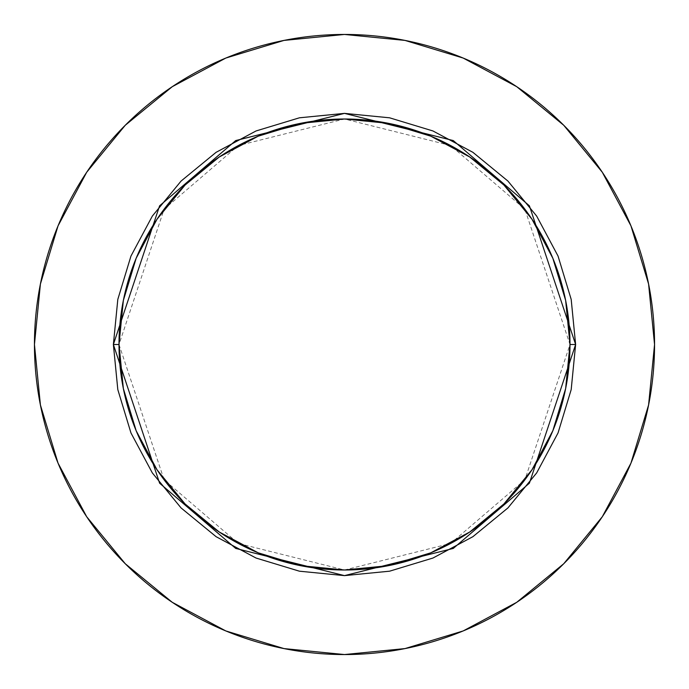 <?xml version="1.0" encoding="UTF-8"?>
<svg xmlns="http://www.w3.org/2000/svg" width="689" height="689" viewBox="0 0 689 689"><rect width="100%" height="100%" fill="white"/><g stroke="black" fill="none" stroke-linecap="round" stroke-linejoin="round"><path stroke-width="0.52" stroke-dasharray="3.44 2.58" d="M119.008 344.5L164.111 479.794L238.385 543.466L344.5 569.992L450.615 543.466L524.889 479.794L569.992 344.5A225.492 225.492 0 0 0 344.5 119.008A225.492 225.492 0 0 0 119.008 344.5A225.492 225.492 0 0 0 344.5 569.992A225.492 225.492 0 0 0 569.992 344.5L524.889 209.206L450.615 145.534L344.5 119.008L238.385 145.534L164.111 209.206L119.008 344.5M602.238 516.836L630.952 463.154L648.59 404.986L654.55 344.5A310.05 310.05 0 0 0 344.5 34.45A310.05 310.05 0 0 0 34.45 344.5A310.05 310.05 0 0 0 344.5 654.55A310.05 310.05 0 0 0 654.55 344.5L648.59 284.014L630.952 225.846L602.298 172.241M516.836 86.762L463.154 58.048L404.986 40.41L344.5 34.45L284.014 40.41L225.846 58.048L172.241 86.702M86.762 172.164L58.048 225.846L40.41 284.014L34.45 344.5L40.41 404.986L58.048 463.154L86.702 516.759M172.164 602.238L225.846 630.952L284.014 648.59L344.5 654.55L404.986 648.59L463.154 630.952L516.759 602.298"/><path stroke-width="1.03" d="M569.992 344.5L575.625 344.5L529.402 483.178L453.267 548.435L344.5 575.625L235.733 548.435L159.598 483.178L113.375 344.5L119.008 344.5A225.492 225.492 0 0 1 344.5 119.008A225.492 225.492 0 0 1 569.992 344.5A225.492 225.492 0 0 1 344.5 569.992A225.492 225.492 0 0 1 119.008 344.5L123.34 388.493L136.172 430.789L157.014 469.777L185.057 503.943L219.223 531.986L258.211 552.828L300.507 565.66L344.5 569.992L388.493 565.66L430.789 552.828L469.777 531.986L503.943 503.943L531.986 469.777L552.828 430.789L565.66 388.493L569.992 344.5L565.66 300.507L552.828 258.211L531.986 219.223L503.943 185.057L469.777 157.014L430.789 136.172L388.493 123.34L344.5 119.008L300.507 123.34L258.211 136.172L219.223 157.014L185.057 185.057L157.014 219.223L136.172 258.211L123.34 300.507L119.008 344.5L113.375 344.5L117.81 299.405L130.962 256.05L152.321 216.096L181.069 181.069L216.096 152.321L256.05 130.962L299.405 117.81L344.5 113.375L389.595 117.81L432.95 130.962L472.904 152.321L507.931 181.069L536.679 216.096L558.038 256.05L571.19 299.405L575.625 344.5L571.19 389.595L558.038 432.95L536.679 472.904L507.931 507.931L472.904 536.679L432.95 558.038L389.595 571.19L344.5 575.625L299.405 571.19L256.05 558.038L216.096 536.679L181.069 507.931L152.321 472.904L130.962 432.95L117.81 389.595L113.375 344.5L159.598 205.822L235.733 140.565L344.5 113.375L453.267 140.565L529.402 205.822L575.625 344.5L569.992 344.5M34.45 344.5A310.05 310.05 0 0 1 344.5 34.45A310.05 310.05 0 0 1 654.55 344.5A310.05 310.05 0 0 1 344.5 654.55A310.05 310.05 0 0 1 34.45 344.5L40.41 404.986L58.048 463.154L86.702 516.759L125.26 563.74L172.241 602.298L225.846 630.952L284.014 648.59L344.5 654.55L404.986 648.59L463.154 630.952L516.759 602.298L563.74 563.74L602.298 516.759L630.952 463.154L648.59 404.986L654.55 344.5L648.59 284.014L630.952 225.846L602.298 172.241L563.74 125.26L516.759 86.702L463.154 58.048L404.986 40.41L344.5 34.45L284.014 40.41L225.846 58.048L172.241 86.702L125.26 125.26L86.702 172.241L58.048 225.846L40.41 284.014L34.45 344.5M602.298 172.241L563.74 125.26L516.836 86.762M172.241 86.702L125.26 125.26L86.762 172.164M86.702 516.759L125.26 563.74L172.164 602.238M516.759 602.298L563.74 563.74L602.238 516.836"/></g></svg>
